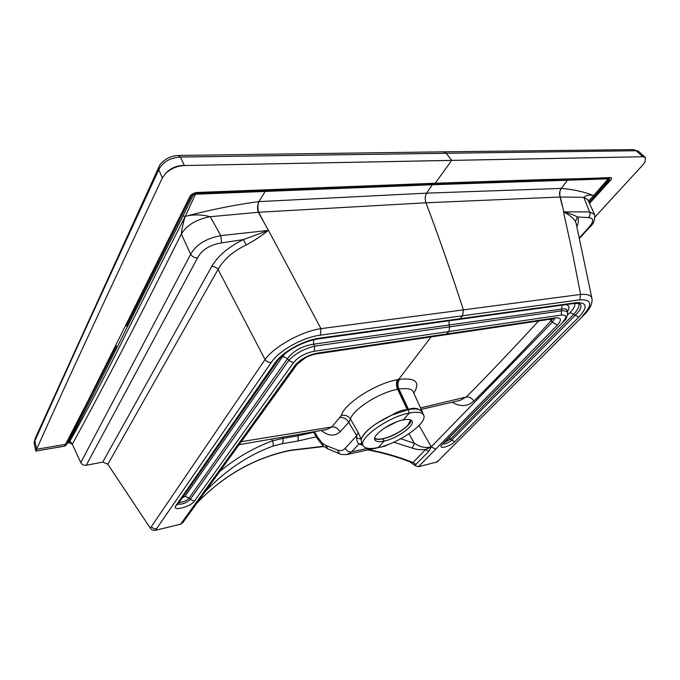 <?xml version="1.0" encoding="UTF-8"?>
<svg xmlns="http://www.w3.org/2000/svg" width="680" height="680" viewBox="0 0 680 680"><rect width="100%" height="100%" fill="white"/><g stroke="black" fill="none" stroke-linecap="round" stroke-linejoin="round"><path stroke-width="1.02" d="M410.652 419.925L407.983 425.094C403.937 430.066 390.541 437.35 383.137 438.617L382.959 438.812C379.083 439.629 376.337 439.56 374.714 438.608M34.085 442.654L35.768 451.069L64.609 446.148L65.526 444.363L36.584 449.276L34.901 440.844L35.13 438.549L34.085 442.654L34.901 440.844C64.983 373.379 102.876 290.725 158.78 169.677L159.001 166.779M151.394 526.583L265.055 359.558C266.773 361.666 268.855 362.618 271.295 362.423L156.561 528.692C154.453 529.048 152.737 528.343 151.394 526.583L150.305 528.182C151.64 529.95 153.357 530.646 155.456 530.281L180.617 524.203L182.699 522.81L196.503 503.693L194.386 505.087L294.89 365.534L297.185 364.183L196.494 503.693M150.305 528.182L107.856 464.244L102.757 462.102L86.258 465.273C83.793 465.545 81.974 464.652 80.784 462.579L72.301 444.236L69.955 441.039L69.054 442.637L72.301 444.236C100.513 392.819 136.867 322.753 181.356 234.039C181.534 230.001 184.033 219.249 185.283 216.368L195.466 194.225L432.267 184.748L426.64 193.145L258.885 201.612L265.124 191.463M67.192 443.233L69.054 442.637M64.609 446.148L66.291 444.933L67.133 443.335M162.35 177.939L165.656 173.408C170.629 168.045 176.851 165.385 184.322 165.435L180.438 157.046C170.119 157.709 162.903 161.917 158.78 169.677L162.35 177.939C105.4 298.75 66.972 381.31 36.584 449.276L35.768 451.069M156.561 528.692L155.456 530.281M178.237 155.456L180.438 157.046L446.225 153.281L451.698 160.386L435.251 183.234L197.005 192.482C193.605 192.865 191.242 194.2 189.916 196.486L87.916 400.988L65.526 444.363L67.209 443.207L116.493 346.026M68.281 442.765L69.156 441.175L67.983 441.694M595.025 216.971L642.566 165.206L645.005 162.001L645.388 157.437L642.863 156.74L184.365 165.529L455.489 160.302M165.656 173.408C170.909 168.538 177.14 165.911 184.365 165.529M158.856 167.084C159.859 163.327 167.79 155.66 178.381 155.456L443.632 151.827L446.225 153.281L636.149 150.731L638.613 151.359L645.073 157.173L642.795 156.672L636.149 150.731L633.428 149.6L443.623 151.827M182.963 216.053L185.283 216.368C135.745 312.443 101.201 386.418 69.955 441.039L69.156 441.175C100.453 381.999 133.816 313.038 182.963 216.053L192.924 195.661L191.386 196.027L197.005 192.482M192.924 195.661L196.206 193.307L433.525 183.965M126.429 326.137L191.386 196.027L189.916 196.486M185.283 216.368L186.966 215.934C212.135 209.389 236.104 204.62 258.885 201.612C257.644 204.96 257.567 208.505 258.638 212.254L425.952 202.784C424.779 199.24 425.017 196.027 426.64 193.145L561.383 188.411L567.392 180.225L432.267 184.748L433.126 184.033M263.899 222.19L258.638 212.254L210.239 216.707L220.813 235.628L268.422 230.393L258.375 212.304C257.133 208.853 257.312 205.283 258.885 201.612M186.966 215.934C194.599 214.379 202.3 214.633 210.069 216.691L210.239 216.707M588.438 201.135L593.606 195.627L593.045 195.389C589.322 194.692 586.245 195.33 583.814 197.327L589.577 211.947L563.516 211.862L572.679 253.988L580.618 294.431L320.969 328.644L270.555 234.234L268.422 230.393L268.005 230.588C261.894 235.62 254.609 240.423 246.151 245.004C233.316 251.115 223.95 259.25 218.059 269.407L265.055 359.558C273.896 346.749 301.444 331.423 320.969 328.644L320.425 335.163C302.991 337.178 278.885 350.642 271.295 362.423M219.682 471.546C235.977 458.073 253.538 447.856 272.365 440.895L282.736 438.404L282.243 437.155M297.194 364.166L305.694 357.595C307.981 356.192 311.414 354.994 315.996 354.008L317.407 353.099C307.776 355.096 300.271 359.244 294.89 365.534M413.797 393.091C420.597 382.245 415.854 377.647 399.568 379.304L397.604 379.644C375.904 383.325 343.978 403.784 341.326 415.514C345.227 414.638 348.279 415.837 350.472 419.118L358.199 432.471L361.225 439.212C362.772 434.579 367.94 429.275 376.737 423.3L391.995 414.995L376.737 423.3C367.957 429.275 362.788 434.579 361.225 439.212L356.626 437.912C356.787 441.065 357.587 443.071 359.014 443.912L351.628 451.851C348.891 452.217 346.74 451.044 345.168 448.341L356.719 435.71L356.626 437.912M239.037 444.694L326.723 429.548L331.823 426.964L341.326 415.514M431.094 336.923L398.625 379.431C396.95 382.032 396.848 385.262 398.31 389.13L408.017 409.717L407.277 409.64C402.161 409.947 397.06 411.731 391.995 414.995C374.977 423.07 364.726 431.146 361.241 439.221M397.604 379.644C396.066 382.287 396.075 385.5 397.63 389.283C379.431 392.453 352.988 409.267 350.472 419.118L348.78 422.288L340.034 431.911C334.475 436.611 328.262 436.118 321.385 430.431M358.199 432.471L356.719 435.71L348.78 422.288C346.69 418.812 343.825 417.24 340.17 417.546M361.998 443.81L359.014 443.912L362.907 445.306M361.225 439.212L361.556 443.088M314.364 431.613L317.73 437.401L322.303 443.147L325.686 445.315L337.356 450.033C340.365 451.206 342.975 450.636 345.168 448.341M337.356 450.033L339.711 453.781C340.085 454.427 342.499 454.682 346.953 454.537L351.628 451.851L367.701 448.315M80.784 462.579L190.638 254.277C196.214 244.562 206.278 238.34 220.813 235.628L221.544 242.896C209.695 244.859 201.688 249.883 197.523 257.966L86.258 465.273M197.523 257.966C194.556 257.966 192.261 256.743 190.638 254.277L181.356 234.039C186.66 225.225 196.231 219.436 210.069 216.691M313.701 432.31L298.188 435.761L298.087 440.997L281.971 443.751C283.279 442.298 283.534 440.512 282.736 438.404L298.188 435.761L297.636 434.477M557.362 325.091L552.33 322.26L431.256 446.845L435.693 449.174L557.362 325.091C561.969 319.88 561.357 317.466 555.517 317.857L553.937 318.682L445.392 334.798L449.012 331.508L314.245 351.245C305.32 353.048 298.392 356.873 293.471 362.721L194.335 501.143C190.782 506.872 171.351 511.912 175.848 505.699L275.069 362.907C282.106 352.104 304.036 339.949 319.982 338.062L460.088 318.716L462.621 315.784L320.425 335.163M314.245 351.245L314.653 346.162L561.927 310.794C565.394 310.565 567.29 311.304 567.613 312.995C567.06 317.297 565.769 320.076 563.737 321.317L442.425 444.269C436.772 449.659 449.276 447.296 454.818 441.694L578.714 317.254L573.69 314.347C578 309.604 579.708 305.94 578.808 303.356M285.099 353.566L282.778 356.397L287.606 358.581L189.168 498.006L190.196 499.452L288.66 360.536L287.606 358.581C293.471 350.736 302.141 345.95 313.591 344.207L314.653 346.162C303.722 348.882 295.06 353.676 288.66 360.536L293.471 362.721M313.616 339.822L313.591 344.207L448.953 325.031L449.573 326.868L449.012 331.508L561.272 315.07L561.62 309.077C564.995 308.423 566.848 308.95 567.188 310.666L567.596 312.876M178.959 502.605C183.285 502.197 186.685 500.667 189.168 498.006L185.028 496.315L182.095 498.091M194.335 501.143L190.196 499.452C186.006 503.132 181.925 504.662 177.964 504.033M275.069 362.907L277.041 361.734C284.35 351.101 304.343 340.731 318.775 338.844L319.982 338.062M102.757 462.102L211.752 266.433C217.71 256.037 228.268 247.087 243.423 239.573L221.544 242.896M211.752 266.433C214.276 266.39 216.385 267.385 218.059 269.407L107.856 464.244M246.151 245.004L243.423 239.573L268.005 230.588M403.231 419.9C408.085 418.965 411.017 419.381 412.021 421.141C415.004 425.74 396.848 438.608 384.098 441.09C379.049 442.136 375.989 441.745 374.918 439.909C371.841 435.438 390.405 422.221 403.231 419.9L409.471 412.99C388.178 416.738 357.34 439 363.281 445.918C365.253 448.698 370.251 449.233 378.284 447.534C398.701 443.462 427.703 423.164 423.733 415.344C422.331 412.267 417.579 411.485 409.471 412.99L408.017 409.717L391.995 414.995M374.765 438.209C376.499 439.339 379.287 439.475 383.137 438.617M197.038 502.937C223.983 475.065 255.229 457.487 290.785 450.194L323.527 446.25M281.971 443.751L272.782 446.156C248.225 455.133 225.709 470.271 205.241 491.572M298.087 440.997L316.302 436.781M393.796 442.212L412.344 448.146C416.423 449.573 420.869 450.015 425.663 449.48L413.024 462.536C398.471 456.756 383.716 452.481 368.773 449.71M271.651 439.008L272.365 440.895C273.428 443.012 273.572 444.771 272.782 446.156M384.514 428.034L396.78 421.804M409.887 461.839L414.851 465.452L428.731 451.46L431.256 446.845L419.101 425.476M583.661 315.291L437.24 461.881L418.464 466.743L414.851 465.452M592.56 196.809L608.2 178.84L567.392 180.225M593.045 195.389C584.358 191.862 573.81 189.533 561.383 188.411C559.453 190.952 559.037 193.817 560.133 197.013L425.952 202.784C438.974 237.26 451.443 272.969 463.377 309.901L462.621 315.784L579.751 299.854C591.974 299.268 592.926 304.589 582.598 315.834M593.912 195.287L608.269 179.834L608.2 178.84L610.376 177.514C611.957 177.599 612.009 178.525 610.529 180.268L589.483 203.439M437.673 461.006L436.228 462.451M576.869 226.644C578.637 222.691 578.833 219.47 577.447 216.963C574.167 215.169 569.636 213.494 563.873 211.913L560.312 197.03C559.529 196.537 559.615 189.074 561.383 188.411M561.986 205.131L560.133 197.013L583.755 197.353M473.688 159.953L642.863 156.74M608.269 179.834L609.467 180.013L609.348 178.135L434.001 183.999L435.251 183.234L529.142 180.03C560.677 178.951 584.01 178.831 610.376 177.514M588.999 202.368L609.467 180.013L610.529 180.268M583.627 315.325C589.781 309.409 592.569 303.875 591.991 298.716C591.464 295.383 587.682 293.955 580.618 294.431L579.751 299.854M561.272 315.07C566.652 314.695 567.188 316.923 562.87 321.75M567.384 311.738C570.087 307.598 569.457 305.243 565.505 304.674M561.977 305.159L561.62 309.077L448.953 325.031L449.233 320.773M442.425 444.269L443.275 443.793C444.057 444.677 450.245 441.923 451.579 440.223L450.653 439.025L444.822 442.221M449.157 437.818L450.653 439.025L573.69 314.347L570.044 312.528C573.775 308.695 575.34 305.651 574.736 303.39M578.714 317.254C588.098 306.96 587.146 302.124 575.85 302.736L574.506 303.425L579.819 303.714C582.301 306.111 580.72 310.012 575.067 315.435L451.579 440.223L454.818 441.694M407.277 409.64L397.63 389.283L398.947 389.036C407.447 387.949 412.225 388.918 413.27 391.935L413.049 391.493M554.582 318.597L552.33 322.26L549.89 319.277M452.175 402.237C460.241 407.031 467.466 406.631 473.85 401.055C497.683 377.375 523.447 350.608 551.131 320.748L552.44 318.903M366.299 450.254L384.412 446.25L388.62 444.363M422.484 412.293L419.237 409.547L421.549 410.839M419.237 409.547C416.611 408.714 412.87 408.774 408.017 409.717L408.493 409.394C412.624 407.881 416.202 407.932 419.237 409.547L422.118 411.545L423.683 415.225M538.602 320.951C512.678 349.154 488.58 374.493 466.327 396.984L420.521 407.915M421.175 409.368L460.105 400.392L466.327 396.984C469.2 396.627 471.708 397.987 473.85 401.055M428.731 451.46L425.663 449.48L431.256 446.845C425.901 448.333 420.265 447.151 414.35 443.3L400.775 438.753M563.865 211.981C569.755 215.194 573.623 218.374 575.45 221.519L576.181 223.618M587.758 199.648L594.49 214.395L589.577 211.947C590.41 214.047 590.078 215.934 588.6 217.617C594.141 218.169 594.108 221.544 588.489 227.749L579.385 237.83M587.75 199.648L583.814 197.327M575.45 221.519L577.447 216.963L588.6 217.617M411.077 420.147C411.12 425.57 394.493 436.552 382.959 438.812L384.098 441.09L378.284 447.534M408.986 433.789L414.35 443.3L412.344 448.146M416.041 464.483L413.024 462.536L409.896 461.839C396.049 456.518 382.007 452.548 367.769 449.93M35.13 438.549L158.839 167.093M314.177 188.564L433.789 183.991M317.407 353.099L555.517 317.857M241.204 441.685L331.823 426.964C335.41 426.675 338.147 428.324 340.034 431.911M347.31 454.452L365.942 450.33L369.886 448.502M339.711 453.781L328.032 449.012L325.686 445.315M328.032 449.012L323.161 445.935L322.303 443.147M317.73 437.401L317.526 438.889L323.161 445.935M194.386 505.087L180.617 524.203M282.778 356.397L185.028 496.315M276.955 361.853L177.642 504.492L175.848 505.699M574.506 303.425L458.787 319.447L460.088 318.716L575.85 302.736M438.677 460.445L583.619 315.333M399.568 379.304C397.655 382.007 397.451 385.254 398.947 389.036L408.493 409.394M567.587 315.027L570.044 312.528M443.275 443.793L563.729 321.325M435.693 449.174L418.464 466.743M594.465 214.362C595.34 219.631 593.708 223.941 589.568 227.264L588.489 227.749M197.013 502.979C223.907 475.201 255.008 457.7 290.317 450.491L290.793 450.185M315.996 354.008L445.392 334.798M313.395 431.774L317.526 438.889M458.787 319.447L318.784 338.844M363.281 445.918L361.488 442.977M638.613 151.359L633.412 149.6M554.888 318.376L554.251 318.631M413.27 391.935L422.339 411.935M384.846 446.148L389.606 443.981M576.104 223.303L591.932 298.469M589.577 227.264L579.505 238.382M290.351 450.491L323.875 446.531"/></g></svg>
